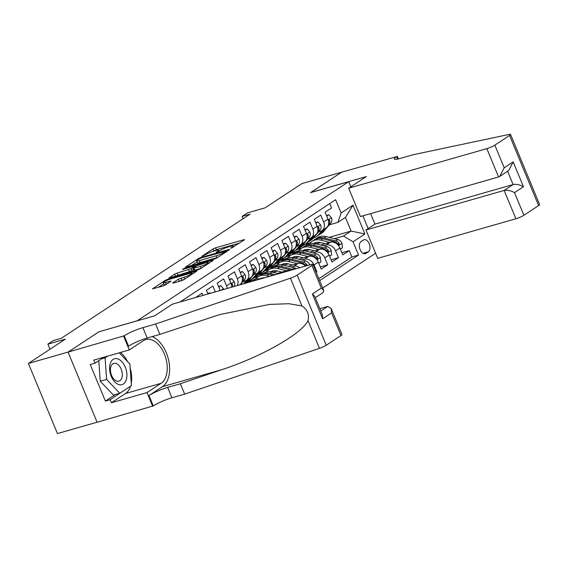 <?xml version="1.0" encoding="UTF-8"?>
<svg xmlns="http://www.w3.org/2000/svg" width="568" height="568" viewBox="0 0 568 568"><rect width="100%" height="100%" fill="white"/><g stroke="black" fill="none" stroke-linecap="round" stroke-linejoin="round"><path stroke-width="0.85" d="M231.084 248.223L244.169 240.023L244.489 239.689L243.665 239.774L215.613 247.811L212.993 248.954L201.739 256.353L205.375 254.769A6.518 0.966 -22.5 0 1 213.753 251.113L216.089 250.438A6.518 0.966 -22.5 0 1 218.723 250.176A6.518 0.966 -22.5 0 1 217.693 251.241L216.238 252.199L216.585 252.377L219.873 250.616A6.518 0.966 -22.5 0 1 228.251 246.959L230.587 246.292A6.518 0.966 -22.5 0 1 233.221 246.022A6.518 0.966 -22.5 0 1 232.184 247.087L230.729 248.046L231.084 248.223M172.963 282.765L172.636 283.098L173.46 283.013L181.334 280.762L183.954 279.619L196.769 271.064L167.894 279.186L165.274 280.329L152.451 288.878L162.782 286.073L165.402 284.93L171.074 281.082L165.536 282.516A5.446 0.802 -22.5 0 1 163.335 282.736A5.446 0.802 -22.5 0 1 165.877 280.904A5.446 0.802 -22.5 0 1 171.202 278.789L189.676 273.499A5.446 0.802 -22.5 0 1 191.87 273.272A5.446 0.802 -22.5 0 1 189.336 275.111A5.446 0.802 -22.5 0 1 184.011 277.219L178.309 279.25L172.963 282.765L173.105 283.105M99.144 331.726L137.236 320.757L348.745 181.682L310.625 192.602L341.652 172.196L301.949 183.571L264.993 207.874L247.52 212.879L242.131 216.422L250.069 214.15L61.223 338.322L53.285 340.594L47.889 344.144L49.998 349.242M99.123 331.669L68.103 352.068L28.4 363.442L65.363 339.139L47.889 344.144M214.278 259.1L216.891 257.957L229.394 249.735L229.713 249.409L228.89 249.487L200.831 257.524L198.218 258.667L185.395 267.216L214.278 259.1M212.922 260.57L200.419 268.785L197.806 269.928L168.923 278.05L174.596 274.202L177.216 273.059L191.21 268.657L195.08 265.987L182.413 269.466L183.897 268.486L212.418 260.321L213.241 260.236L212.922 260.57M97.085 422.216L57.446 433.569L28.4 363.442M316.206 272.342L316.866 271.909L316.113 272.122M301.984 259.952L304.512 259.228A8.3 6.489 56.7 0 1 314.005 264.993L318.321 262.153L321.183 269.069L327.658 264.816L320.295 266.924M312.776 252.859L315.304 252.135A8.3 6.489 56.7 0 1 324.797 257.893L329.113 255.06L331.975 261.976L338.45 257.716L335.589 250.8A8.3 6.489 -123.3 0 0 326.096 245.035L323.568 245.759M331.087 259.825L338.45 257.716M329.752 203.571L331.577 207.98L325.102 212.233L327.97 219.156A8.3 6.489 -123.3 0 1 326.174 227.903L321.857 230.743A8.3 6.489 -123.3 0 0 323.654 221.989L320.785 215.073L314.31 219.333L317.178 226.249A8.3 6.489 -123.3 0 1 315.382 235.003L311.065 237.836A8.3 6.489 56.7 0 1 309.652 238.489L307.721 239.043M311.065 237.836A8.3 6.489 56.7 0 0 312.861 229.089L309.993 222.166L303.518 226.426L306.386 233.341A8.3 6.489 -123.3 0 1 304.59 242.096L300.273 244.936A8.3 6.489 56.7 0 1 298.86 245.582L296.929 246.136M300.273 244.936A8.3 6.489 56.7 0 0 302.07 236.181L299.201 229.266L292.733 233.519L295.594 240.441A8.3 6.489 -123.3 0 1 293.805 249.189L289.488 252.029A8.3 6.489 56.7 0 1 288.068 252.682L286.137 253.229M289.488 252.029A8.3 6.489 56.7 0 0 291.277 243.274L288.416 236.359L281.941 240.619L284.802 247.534A8.3 6.489 -123.3 0 1 283.013 256.289L278.696 259.129A8.3 6.489 56.7 0 1 277.276 259.775L275.345 260.329M278.696 259.129A8.3 6.489 56.7 0 0 280.486 250.374L277.624 243.452L271.149 247.712L274.01 254.627A8.3 6.489 -123.3 0 1 272.221 263.382L267.904 266.222A8.3 6.489 56.7 0 1 266.484 266.868L264.553 267.421M267.904 266.222A8.3 6.489 56.7 0 0 269.694 257.467L266.832 250.552L260.357 254.805L263.225 261.727A8.3 6.489 -123.3 0 1 261.429 270.482L257.112 273.314A8.3 6.489 56.7 0 1 255.692 273.968L253.768 274.514M257.112 273.314A8.3 6.489 56.7 0 0 258.909 264.567L256.04 257.645L249.565 261.905L252.433 268.82A8.3 6.489 -123.3 0 1 250.637 277.575L246.32 280.414A8.3 6.489 56.7 0 1 244.9 281.061L242.976 281.614M246.32 280.414A8.3 6.489 56.7 0 0 248.117 271.66L245.248 264.745L238.773 268.998L241.641 275.92A8.3 6.489 -123.3 0 1 239.845 284.667L239.341 285.001M237.268 285.597A8.3 6.489 56.7 0 0 237.325 278.753L234.456 271.838L227.981 276.098L230.849 283.013A8.3 6.489 -123.3 0 1 231.552 287.231M227.214 288.473A8.3 6.489 56.7 0 0 226.533 285.853L223.664 278.931L217.196 283.191L220.057 290.106A8.3 6.489 -123.3 0 1 220.206 290.482M215.3 291.888L212.879 286.031L206.404 290.284L207.938 293.997M203.032 295.403L202.087 293.123L195.669 297.511M290.035 270.482A8.3 6.489 -123.3 0 0 287.245 270.581L277.425 273.393M252.313 280.585L247.861 281.863L245.972 283.105M305.463 266.065A8.3 6.489 -123.3 0 0 298.037 263.488L288.217 266.3M263.105 273.492L258.653 274.77L248.514 281.678M299.783 267.691A8.3 6.489 56.7 0 0 293.72 266.328L291.192 267.045M277.475 270.979L272.952 272.271M258.788 276.332L254.336 277.603M318.321 262.153A8.3 6.489 -123.3 0 0 308.829 256.388L299.002 259.207M273.897 266.399L269.445 267.67L259.299 274.578M288.267 263.879L283.744 265.178M269.58 269.232L265.128 270.51M329.113 255.06A8.3 6.489 -123.3 0 0 319.621 249.295L309.794 252.107M284.689 259.299L280.237 260.577L270.091 267.485M299.059 256.786L294.536 258.085M280.372 262.139L275.92 263.417M363.435 240.03L361.063 241.592A6.433 3.891 74 0 0 359.934 249.103A6.433 3.891 74 0 0 365.267 253.647A6.433 3.891 74 0 0 365.927 253.342L368.305 251.78A6.433 3.891 74 0 0 369.427 244.261A6.433 3.891 74 0 0 364.095 239.724A6.433 3.891 74 0 0 363.435 240.03M322.702 288.033L375.611 253.243M348.745 181.682L350.854 186.78M362.888 215.833L368.163 228.57M319.642 280.642L358.543 255.06L353.047 241.798L343.555 236.032L334.36 238.666M343.555 236.032L351.109 231.062L345.458 217.416L337.903 222.386L341.112 212.986L335.617 199.716L180.12 301.963M341.112 212.986L352.984 205.183L364.919 233.988L353.047 241.798M309.851 249.693L305.328 250.985M291.164 255.046L286.712 256.317L291.022 253.477L295.481 252.206M318.84 278.696L351.869 256.97L349.242 250.623L342.767 254.883L339.898 247.96A8.3 6.489 -123.3 0 0 330.406 242.202L320.586 245.014M318.513 231.943L320.437 231.389A8.3 6.489 -123.3 0 0 321.857 230.743M324.797 257.893L327.658 264.816M314.005 264.993L316.866 271.909M320.643 242.593L316.113 243.892M301.956 247.946L297.497 249.224L305.051 244.254L310.263 242.763M329.142 237.353L351.109 231.062L364.919 233.988M329.305 224.85L337.903 222.386M242.131 216.422L243.09 218.737M286.712 256.317L280.883 260.392M297.497 249.224L291.675 253.292M297.575 249.416L301.381 248.322M341.879 252.732L349.242 250.623M351.869 256.97L358.543 255.06M286.79 256.509L290.589 255.415M275.998 263.602L279.804 262.515M265.206 270.702L269.012 269.608M254.414 277.795L258.22 276.708M345.458 217.416L352.984 205.183M239.511 243.083L216.394 249.707L213.05 251.326M197.06 261.841L191.153 265.725M226.043 251.127L201.065 258.007L197.699 259.817A6.518 0.966 -22.5 0 0 196.663 260.882A6.518 0.966 -22.5 0 0 199.297 260.62L216.131 255.799A6.518 0.966 -22.5 0 0 224.509 252.142L226.043 251.127L226.305 251.766M196.663 260.882L197.451 262.778A6.518 0.966 -22.5 0 0 200.078 262.515L199.297 260.62M217.622 257.481A6.518 0.966 -22.5 0 1 216.912 257.695L200.078 262.515M174.688 276.552L175.377 276.098L174.596 274.202M193.553 269.523L189.378 271.689L175.377 276.098M200.397 266.413A5.446 0.802 -22.5 0 0 205.73 264.298A5.446 0.802 -22.5 0 0 208.264 262.466A5.446 0.802 -22.5 0 0 206.07 262.686L196.94 265.696L193.07 268.359L200.397 266.413L201.179 268.288M193.07 268.359L193.858 270.254L194.675 270.176L193.894 268.281M201.115 268.33L194.675 270.176M184.65 279.158L178.402 281.6M163.335 282.736L164.124 284.632A5.446 0.802 -22.5 0 0 166.104 284.469M163.754 283.737L158.216 287.38M340.381 249.118L342.447 247.762L341.95 243.26A5.495 4.303 -123.3 0 0 337.818 239.533L326.11 236.593A15.869 12.418 -123.3 0 0 317.306 237.857L315.254 239.199A15.869 12.418 -123.3 0 0 314.622 239.653M316.454 242.437A13.171 10.309 -123.3 0 0 315.701 243.786M329.71 242.401L320.714 240.143A15.869 12.418 -123.3 0 0 311.91 241.4A15.869 12.418 -123.3 0 0 309.51 243.629M325.109 243.715L320.7 242.607A13.171 10.309 -123.3 0 0 313.806 243.402M311.91 241.4L313.955 240.051A15.869 12.418 56.7 0 1 322.766 238.794L334.474 241.734A5.495 4.303 56.7 0 1 337.825 244.098L339.188 244.709L339.117 243.246A5.495 4.303 -123.3 0 0 335.766 240.882L324.065 237.942A15.869 12.418 -123.3 0 0 315.254 239.199M314.58 243.53A13.171 10.309 56.7 0 1 315.197 242.763M314.466 243.061A13.171 10.309 -123.3 0 0 314.069 243.438M321.992 230.658L318.492 234.783A15.869 12.418 56.7 0 1 316.39 236.643A15.869 12.418 56.7 0 1 313.408 237.956M326.721 216.138L328.787 214.782L331.435 217.864A5.495 4.303 56.7 0 1 330.938 222.926L323.888 231.233A15.869 12.418 56.7 0 1 321.786 233.1L319.734 234.449A15.869 12.418 -123.3 0 0 321.843 232.582L325.336 228.457M328.787 214.782L326.472 215.542M324.044 229.309L320.544 233.434A15.869 12.418 56.7 0 1 318.442 235.301L316.39 236.643M319.074 234.847A15.869 12.418 -123.3 0 0 319.734 234.449M328.389 224.85L328.886 224.268A5.495 4.303 -123.3 0 0 329.774 220.689L329 219.859L328.467 220.711M119.166 384.699A13.483 8.158 74 0 0 126.877 373.893A13.483 8.158 74 0 0 117.342 358.749A13.483 8.158 74 0 0 109.624 369.562A13.483 8.158 74 0 0 119.166 384.699M116.994 381.149A9.23 5.581 74 0 0 118.911 381.135A9.23 5.581 74 0 0 122.092 372.239A9.23 5.581 74 0 0 115.744 363.378A9.23 5.581 74 0 0 113.827 363.392A9.23 5.581 74 0 0 110.653 372.288A9.23 5.581 74 0 0 116.994 381.149M119.237 352.813L129.902 364.067L131.414 385.615L119.77 393.276L113.415 395.094L100.252 381.206L98.804 360.652M101.551 358.848L105.087 357.833L107.686 356.129M119.77 393.276L106.599 379.389L105.087 357.833M100.252 381.206L106.599 379.389M370.599 213.625L374.944 224.111L365.984 230.004L377.72 258.341L515.886 218.765L504.15 190.429L513.103 184.543L507.6 171.252M365.984 230.004L504.15 190.429C507.373 189.833 510.831 190.564 514.501 192.623L523.888 215.272L538.613 205.588L509.567 135.461A6.22 0.923 -22.5 0 0 510.554 134.438A6.22 0.923 -22.5 0 0 509.084 134.431L412.964 154.78L400.255 158.415A14.519 2.144 157.5 0 1 394.398 159.004A14.519 2.144 157.5 0 1 396.698 156.633L341.709 172.161L310.81 192.545M310.788 192.495L366.374 176.57L348.674 188.207L486.833 148.638A6.22 0.923 -22.5 0 0 494.834 145.145L509.567 135.461M397.288 156.243L398.388 158.905M348.674 188.207L360.41 216.543L498.576 176.975L486.833 148.638M510.554 134.438L539.6 204.572A6.22 0.923 157.5 0 1 538.613 205.588M523.888 215.272A6.22 0.923 157.5 0 1 515.886 218.765M374.944 224.111L513.103 184.543C516.333 183.947 519.784 184.678 523.462 186.73L514.501 192.623M494.834 145.145L504.221 167.794L499.726 176.428L498.576 176.975M504.221 167.794L513.174 161.901L508.687 170.535L499.726 176.428M172.246 304.221L310.405 264.652A6.22 0.923 -22.5 0 1 312.918 264.397A6.22 0.923 -22.5 0 1 311.931 265.412L297.199 275.097L326.245 345.23A6.22 0.923 157.5 0 1 319.479 348.333L184.643 394.135L171.941 397.77A14.519 2.144 -22.5 0 0 153.268 405.921L97.093 422.237L68.046 352.103L98.967 331.776L154.546 315.858L172.246 304.221M184.643 394.135L180.347 383.755L221.69 369.711C261.415 356.796 302.169 333.601 307.998 320.601C309.411 314.423 307.38 309.539 301.92 305.932L288.878 303.724L269.551 304.405L219.589 314.594L159.899 334.382L147.19 338.024A14.519 2.144 -22.5 0 0 128.524 346.175L124.222 335.794L68.046 352.103M159.899 334.382L155.596 324.009L142.895 327.644A14.519 2.144 -22.5 0 0 124.222 335.794M221.69 369.711L162.462 386.68L148.972 395.548A14.519 2.144 -22.5 0 1 167.645 387.397L180.347 383.755M340.977 335.539L331.598 312.89L331.144 308.396L341.964 334.524A6.22 0.923 157.5 0 1 340.977 335.539L326.245 345.23M301.92 305.932L290.433 278.206L155.596 324.009M130.534 386.197A23.338 14.115 -106 0 1 125.492 393.503L111.413 402.762L110.156 399.73L130.242 386.389M104.143 357.137L95.005 363.151L90.241 364.514L105.392 401.093L110.156 399.73M95.005 363.151L93.748 360.119L129.319 349.931L123.632 336.185M152.678 406.312L146.984 392.573L161.071 383.315A23.338 14.115 74 0 0 165.146 356.029A23.338 14.115 74 0 0 145.813 339.558A23.338 14.115 74 0 0 143.406 340.665L129.319 349.931M111.413 402.762L146.984 392.573M319.869 308.687L327.715 306.443L331.144 308.396M162.462 386.68A27.015 16.337 74 0 0 168.76 360.822A27.015 16.337 74 0 0 152.217 336.583M290.433 278.206A6.22 0.923 -22.5 0 0 297.199 275.097M120.43 352.472A23.338 14.115 -106 0 1 127.651 361.695M130.186 368.142A23.338 14.115 -106 0 1 131.251 383.272M129.887 386.623L130.249 386.517M105.392 401.093L115.361 394.54M331.598 312.89L322.638 318.783L322.184 314.289L314.779 296.411L312.357 293.954L321.31 288.061L323.739 290.525L323.114 292.563L315.311 297.689M329.589 256.218L331.655 254.862L331.165 250.36A5.495 4.303 -123.3 0 0 327.026 246.633L315.318 243.693A15.869 12.418 -123.3 0 0 306.514 244.95L304.462 246.299A15.869 12.418 -123.3 0 0 303.83 246.746M305.662 249.529A13.171 10.309 -123.3 0 0 304.917 250.886M318.918 249.494L309.922 247.236A15.869 12.418 -123.3 0 0 301.118 248.5A15.869 12.418 -123.3 0 0 298.718 250.729M314.317 250.815L309.908 249.707A13.171 10.309 -123.3 0 0 303.014 250.495M301.118 248.5L303.17 247.151A15.869 12.418 56.7 0 1 311.974 245.887L323.682 248.827A5.495 4.303 56.7 0 1 327.033 251.191L328.403 251.801L328.325 250.339A5.495 4.303 -123.3 0 0 324.974 247.982L313.273 245.042A15.869 12.418 -123.3 0 0 304.462 246.299M303.788 250.623A13.171 10.309 56.7 0 1 304.412 249.863M303.674 250.154A13.171 10.309 -123.3 0 0 303.284 250.538M318.797 263.311L320.863 261.954L320.373 257.453A5.495 4.303 -123.3 0 0 316.234 253.726L304.533 250.786A15.869 12.418 -123.3 0 0 295.722 252.043L293.67 253.392A15.869 12.418 -123.3 0 0 293.038 253.846M294.87 256.63A13.171 10.309 -123.3 0 0 294.125 257.978M308.126 256.594L299.137 254.336A15.869 12.418 -123.3 0 0 290.326 255.593A15.869 12.418 -123.3 0 0 287.926 257.822M303.532 257.907L299.116 256.8A13.171 10.309 -123.3 0 0 292.222 257.595M290.326 255.593L292.378 254.244A15.869 12.418 56.7 0 1 301.182 252.987L312.89 255.927A5.495 4.303 56.7 0 1 316.241 258.291L317.611 258.894L317.533 257.439A5.495 4.303 -123.3 0 0 314.182 255.075L302.481 252.135A15.869 12.418 -123.3 0 0 293.67 253.392M292.996 257.716A13.171 10.309 56.7 0 1 293.62 256.956M292.882 257.247A13.171 10.309 -123.3 0 0 292.492 257.631M309.617 264.873L309.581 264.553A5.495 4.303 -123.3 0 0 305.442 260.819L293.741 257.879A15.869 12.418 -123.3 0 0 284.93 259.143L282.878 260.492A15.869 12.418 -123.3 0 0 282.253 260.939M284.078 263.722A13.171 10.309 -123.3 0 0 283.333 265.071M297.334 263.687L288.345 261.429A15.869 12.418 -123.3 0 0 279.534 262.686A15.869 12.418 -123.3 0 0 277.134 264.915M292.74 265.007L288.331 263.9A13.171 10.309 -123.3 0 0 281.43 264.688M307.018 265.618L306.748 264.532A5.495 4.303 -123.3 0 0 303.39 262.167L291.689 259.228A15.869 12.418 -123.3 0 0 282.878 260.492M279.534 262.686L281.586 261.344A15.869 12.418 56.7 0 1 290.397 260.08L302.098 263.019A5.495 4.303 56.7 0 1 305.449 265.384L305.967 265.916M282.204 264.816A13.171 10.309 56.7 0 1 282.829 264.049M282.09 264.347A13.171 10.309 -123.3 0 0 281.7 264.724M296.34 268.678A5.495 4.303 -123.3 0 0 294.65 267.918L282.949 264.979A15.869 12.418 -123.3 0 0 274.138 266.236L272.086 267.585A15.869 12.418 -123.3 0 0 271.461 268.039M273.286 270.815A13.171 10.309 -123.3 0 0 272.541 272.171M286.542 270.78L277.553 268.522A15.869 12.418 -123.3 0 0 268.742 269.786A15.869 12.418 -123.3 0 0 266.349 272.015M281.948 272.1L277.539 270.993A13.171 10.309 -123.3 0 0 270.638 271.781M293.372 269.53A5.495 4.303 -123.3 0 0 292.605 269.267L280.897 266.328A15.869 12.418 -123.3 0 0 272.086 267.585M268.742 269.786L270.794 268.437A15.869 12.418 56.7 0 1 279.605 267.18L291.306 270.119A5.495 4.303 56.7 0 1 291.313 270.119L291.306 270.119M271.419 271.909A13.171 10.309 56.7 0 1 272.036 271.149M271.305 271.44A13.171 10.309 -123.3 0 0 270.908 271.824M311.2 237.751L307.707 241.876A15.869 12.418 56.7 0 1 305.598 243.743A15.869 12.418 56.7 0 1 302.623 245.056M315.929 223.238L317.995 221.882L320.643 224.964A5.495 4.303 56.7 0 1 320.146 230.019L313.096 238.326A15.869 12.418 56.7 0 1 310.994 240.193L308.942 241.542A15.869 12.418 -123.3 0 0 311.051 239.675L314.544 235.55M317.995 221.882L315.68 222.635M313.252 236.402L309.752 240.527A15.869 12.418 56.7 0 1 307.65 242.394L305.598 243.743M308.282 241.94A15.869 12.418 -123.3 0 0 308.942 241.542M317.597 231.95L318.094 231.368A5.495 4.303 -123.3 0 0 318.982 227.789L318.208 226.959L317.675 227.804M300.408 244.844L296.915 248.969A15.869 12.418 56.7 0 1 294.806 250.836A15.869 12.418 56.7 0 1 291.831 252.149M305.137 230.331L307.203 228.975L309.851 232.056A5.495 4.303 56.7 0 1 309.354 237.112L302.311 245.426A15.869 12.418 56.7 0 1 300.202 247.293L298.157 248.635A15.869 12.418 -123.3 0 0 300.259 246.768L303.752 242.65M307.203 228.975L304.888 229.728M302.46 243.502L298.96 247.62A15.869 12.418 56.7 0 1 296.858 249.487L294.806 250.836M297.49 249.04A15.869 12.418 -123.3 0 0 298.157 248.635M306.812 239.043L307.302 238.461A5.495 4.303 -123.3 0 0 308.197 234.882L307.416 234.051L306.89 234.904M289.616 251.944L286.123 256.069A15.869 12.418 56.7 0 1 284.021 257.936A15.869 12.418 56.7 0 1 281.039 259.249M294.345 237.431L296.411 236.068L299.059 239.149A5.495 4.303 56.7 0 1 298.562 244.212L291.519 252.519A15.869 12.418 56.7 0 1 289.41 254.386L287.365 255.735A15.869 12.418 -123.3 0 0 289.467 253.868L292.96 249.742M296.411 236.068L294.096 236.828M291.668 250.594L288.175 254.72A15.869 12.418 56.7 0 1 286.066 256.587L284.021 257.936M286.698 256.132A15.869 12.418 -123.3 0 0 287.365 255.735M296.02 246.143L296.51 245.561A5.495 4.303 -123.3 0 0 297.405 241.975L296.624 241.144L296.098 241.996M278.824 259.036L275.331 263.161A15.869 12.418 56.7 0 1 273.229 265.029A15.869 12.418 56.7 0 1 270.247 266.342M283.56 244.524L285.619 243.168L288.267 246.249A5.495 4.303 56.7 0 1 287.77 251.304L280.727 259.611A15.869 12.418 56.7 0 1 278.625 261.479L276.573 262.828A15.869 12.418 -123.3 0 0 278.675 260.96L282.175 256.835M285.619 243.168L283.304 243.921M280.876 257.687L277.383 261.812A15.869 12.418 56.7 0 1 275.274 263.68L273.229 265.029M275.906 263.225A15.869 12.418 -123.3 0 0 276.573 262.828M285.228 253.236L285.718 252.654A5.495 4.303 -123.3 0 0 286.613 249.075L285.839 248.244L285.306 249.089M262.494 277.915A13.171 10.309 -123.3 0 0 262.153 278.469M278.725 273.719L272.157 272.072A15.869 12.418 -123.3 0 0 263.346 273.329L261.301 274.678A15.869 12.418 -123.3 0 0 260.669 275.132M269.608 276.332L266.761 275.622A15.869 12.418 -123.3 0 0 257.95 276.879A15.869 12.418 -123.3 0 0 255.557 279.108M264.596 277.773A13.171 10.309 -123.3 0 0 259.846 278.881M275.26 274.713L270.105 273.421A15.869 12.418 -123.3 0 0 261.301 274.678M257.95 276.879L260.002 275.53A15.869 12.418 56.7 0 1 268.813 274.273L273.073 275.345M260.719 278.881A13.171 10.309 56.7 0 1 261.244 278.242M260.513 278.54A13.171 10.309 -123.3 0 0 260.116 278.916M268.039 266.136L264.539 270.254A15.869 12.418 56.7 0 1 262.437 272.122A15.869 12.418 56.7 0 1 259.455 273.435M272.768 251.617L274.827 250.261L277.475 253.342A5.495 4.303 56.7 0 1 276.978 258.397L269.935 266.711A15.869 12.418 56.7 0 1 267.833 268.579L265.781 269.928A15.869 12.418 -123.3 0 0 267.883 268.06L271.383 263.935M274.827 250.261L272.519 251.02M270.084 264.787L266.591 268.912A15.869 12.418 56.7 0 1 264.489 270.773L262.437 272.122M265.114 270.325A15.869 12.418 -123.3 0 0 265.781 269.928M274.436 260.329L274.933 259.746A5.495 4.303 -123.3 0 0 275.821 256.168L275.047 255.337L274.514 256.189M260.421 278.966A15.869 12.418 -123.3 0 0 252.561 280.429L250.509 281.778A15.869 12.418 -123.3 0 0 250.431 281.827M256.374 280.123A15.869 12.418 -123.3 0 0 250.509 281.778M251.454 281.536A15.869 12.418 56.7 0 1 252.405 281.259M257.247 273.229L253.747 277.354A15.869 12.418 56.7 0 1 251.645 279.222A15.869 12.418 56.7 0 1 248.663 280.535M261.976 258.717L264.042 257.361L266.69 260.442A5.495 4.303 56.7 0 1 266.186 265.497L259.143 273.804A15.869 12.418 56.7 0 1 257.041 275.672L254.989 277.021A15.869 12.418 -123.3 0 0 257.091 275.153L260.591 271.028M264.042 257.361L261.727 258.113M259.292 271.88L255.799 276.005A15.869 12.418 56.7 0 1 253.697 277.873L251.645 279.222M254.329 277.418A15.869 12.418 -123.3 0 0 254.989 277.021M263.644 267.429L264.141 266.846A5.495 4.303 -123.3 0 0 265.029 263.268L264.255 262.437L263.722 263.282M246.455 280.322L243.494 283.815M251.184 265.81L253.25 264.454L255.898 267.535A5.495 4.303 56.7 0 1 255.401 272.59L248.351 280.897A15.869 12.418 56.7 0 1 246.249 282.765L245.554 283.226M253.25 264.454L250.935 265.206M248.507 278.973L245.007 283.098A15.869 12.418 56.7 0 1 244.673 283.475M245.262 283.304A15.869 12.418 -123.3 0 0 246.306 282.246L249.799 278.128M252.852 274.521L253.349 273.939A5.495 4.303 -123.3 0 0 254.237 270.361L253.463 269.53L252.93 270.382M240.392 272.903L242.458 271.547L245.106 274.628A5.495 4.303 56.7 0 1 244.609 279.69L240.342 284.717M242.458 271.547L240.143 272.306M242.06 281.614L242.557 281.032A5.495 4.303 -123.3 0 0 243.445 277.454L242.671 276.623L242.138 277.475M229.6 280.003L231.666 278.647L234.314 281.728A5.495 4.303 56.7 0 1 234.009 286.528M231.666 278.647L229.351 279.399M232.426 286.982A5.495 4.303 -123.3 0 0 232.66 284.554L231.879 283.723L231.353 284.568M218.808 287.096L220.874 285.739L223.522 288.821A5.495 4.303 56.7 0 1 223.742 289.474M220.874 285.739L218.559 286.492M210.458 293.273L210.082 292.832L208.612 293.805M210.082 292.832L207.767 293.592M285.356 271.824L287.245 270.581M293.72 266.328L298.037 263.488M304.512 259.228L308.829 256.388M315.304 252.135L319.621 249.295M326.096 245.035L330.406 242.202M323.654 221.989L327.97 219.156M218.936 290.851L220.057 290.106M226.533 285.853L230.849 283.013M237.325 278.753L241.641 275.92M248.117 271.66L252.433 268.82M258.909 264.567L263.225 261.727M269.694 257.467L274.01 254.627M280.486 250.374L284.802 247.534M291.277 243.274L295.594 240.441M302.07 236.181L306.386 233.341M312.861 229.089L317.178 226.249M335.589 250.8L339.898 247.96M363.037 253.285L368.305 251.78M364.542 253.74L365.927 253.342M232.433 247.691L232.184 247.087M217.942 251.844L217.693 251.241M213.774 250.85L212.993 248.954M216.394 249.707L215.613 247.811M243.857 240.228L243.665 239.774M198.481 259.306L198.218 258.667M201.036 258.014L200.831 257.524M229.081 249.941L228.89 249.487M216.912 257.695L216.131 255.799M224.772 252.774L224.509 252.142M177.997 274.955L177.216 273.059M189.378 271.689L188.59 269.8M191.998 270.553L191.21 268.657M195.023 266.96L194.76 266.321M184.096 268.983L183.897 268.486M212.609 260.776L212.418 260.321M179.097 281.146L178.309 279.25M181.717 280.003L180.929 278.107M184.778 279.073L184.011 277.219M166.296 284.341L165.536 282.516M170.443 281.614L170.251 281.16M165.572 281.053L165.274 280.329M168.171 279.861L167.894 279.186M196.137 271.603L195.953 271.149M338.556 245.617L341.964 243.374M324.065 237.942L326.11 236.593M320.714 240.143L322.766 238.794M335.766 240.882L337.818 239.533M333.728 242.224L334.474 241.734M337.513 243.707L339.117 243.246M331.364 217.785L328.226 219.851M320.544 233.434L318.492 234.783M323.888 231.233L321.843 232.582M330.938 222.926L328.886 224.268M328.538 221.044L329.774 220.689M513.174 161.901L523.462 186.73M397.699 159.061L396.698 156.633M147.19 338.024L142.895 327.644M167.645 387.397L171.941 397.77M322.638 318.783L312.357 293.954M321.31 288.061L311.931 265.412M319.479 348.333L307.998 320.601M148.972 395.548L153.268 405.921M125.492 393.503L161.071 383.315M320.813 310.98L327.715 306.443M327.764 252.717L331.172 250.474M313.273 245.042L315.318 243.693M309.922 247.236L311.974 245.887M324.974 247.982L327.026 246.633M322.936 249.316L323.682 248.827M326.721 250.8L328.325 250.339M316.972 259.81L320.387 257.567M302.481 252.135L304.533 250.786M299.137 254.336L301.182 252.987M314.182 255.075L316.234 253.726M312.144 256.416L312.89 255.927M315.929 257.9L317.533 257.439M309.006 265.05L309.596 264.66M291.689 259.228L293.741 257.879M288.345 261.429L290.397 260.08M303.39 262.167L305.442 260.819M301.352 263.509L302.098 263.019M305.144 264.993L306.748 264.532M280.897 266.328L282.949 264.979M277.553 268.522L279.605 267.18M292.605 269.267L294.65 267.918M320.579 224.885L317.441 226.951M309.752 240.527L307.707 241.876M313.096 238.326L311.051 239.675M320.146 230.019L318.094 231.368M317.746 228.144L318.982 227.789M309.787 231.978L306.649 234.044M298.96 247.62L296.915 248.969M302.311 245.426L300.259 246.768M309.354 237.112L307.302 238.461M306.961 235.237L308.197 234.882M298.995 239.078L295.857 241.137M288.175 254.72L286.123 256.069M291.519 252.519L289.467 253.868M298.562 244.212L296.51 245.561M296.169 242.33L297.405 241.975M288.203 246.171L285.065 248.237M277.383 261.812L275.331 263.161M280.727 259.611L278.675 260.96M287.77 251.304L285.718 252.654M285.377 249.43L286.613 249.075M270.105 273.421L272.157 272.072M266.761 275.622L268.813 274.273M277.411 253.264L274.273 255.33M266.591 268.912L264.539 270.254M269.935 266.711L267.883 268.06M276.978 258.397L274.933 259.746M274.585 256.523L275.821 256.168M266.619 260.364L263.481 262.423M255.799 276.005L253.747 277.354M259.143 273.804L257.091 275.153M266.186 265.497L264.141 266.846M263.793 263.616L265.029 263.268M255.827 267.457L252.689 269.523M245.007 283.098L244.254 283.595M248.351 280.897L246.306 282.246M255.401 272.59L253.349 273.939M253.001 270.716L254.237 270.361M245.042 274.55L241.904 276.616M244.609 279.69L242.557 281.032M242.209 277.809L243.445 277.454M234.25 281.65L231.112 283.716M231.424 284.909L232.66 284.554M223.458 288.743L221.279 290.177M233.611 246.966L233.221 246.022M219.113 251.12L218.723 250.176M226.561 251.603L226.27 250.9M195.385 266.719L195.08 265.987M208.641 263.382L208.264 262.466M192.24 274.166L191.87 273.272M323.739 290.525L312.918 264.397"/></g></svg>
